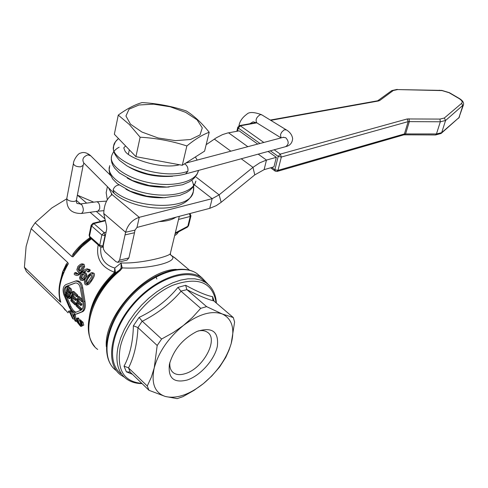 <?xml version="1.0" encoding="UTF-8"?>
<svg xmlns="http://www.w3.org/2000/svg" width="488" height="488" viewBox="0 0 488 488"><rect width="100%" height="100%" fill="white"/><g stroke="black" fill="none" stroke-linecap="round" stroke-linejoin="round"><path stroke-width="0.73" d="M169.885 362.316C169.44 367.122 170.617 370.612 173.429 372.795C176.4 374.9 180.346 375.174 185.269 373.625C202.99 368.623 218.947 339.203 207.449 332.285C205.051 330.632 201.934 330.193 198.097 330.968M187.185 380.024C173.728 383.348 167.811 378.06 169.434 364.164C173.63 349.652 182.793 338.751 196.908 331.456C212.146 326.6 218.953 331.559 217.337 346.34C214.555 359.778 200.269 375.772 187.185 380.024M128.381 367.757L124.031 366.165L126.392 371.832L130.174 372.088L128.533 367.909C134.035 357.027 137.171 343.607 137.958 327.643L142.161 321.122L139.092 317.426L133.383 325.783L137.793 327.515M214.128 301.175L212.615 296.686L212.713 299.364L213.646 300.76L233.294 317.548L234.606 322.031L231.202 343.528L229.055 350.042L225.749 357.411L219.569 367.055L211.761 375.998L203.362 383.653L193.913 390.43L182.896 396.683L177.162 398.635L165.304 396.47C176.461 399.044 189.149 394.768 203.362 383.653C217.288 371.966 226.566 358.595 231.202 343.528C235.015 328.613 232.044 318.768 222.284 313.991L233.294 317.548M186.788 289.506L185.678 285.291L177.955 287.377L180.883 291.116L186.928 289.646C198.653 295.649 207.614 299.4 213.805 300.901M212.615 296.686C206.442 295.533 197.463 291.733 185.678 285.291M177.955 287.377C167.89 299.833 154.934 309.849 139.092 317.426M142.161 321.122L142.307 321.275C157.856 313.363 170.776 303.353 181.054 291.244L180.883 291.116M133.383 325.783C133.029 341.899 129.912 355.362 124.031 366.165M126.392 371.832L132.443 374.284M148.993 390.315L147.26 386.014L151.317 377.224L154.232 367.885C151.024 383.275 154.714 392.803 165.304 396.47L148.993 390.315L130.174 372.088M181.054 291.244L200.727 308.331L206.619 306.635L186.928 289.646M206.619 306.635L222.284 313.991C211.609 310.264 198.646 314.089 183.403 325.472L192.37 317.548L200.727 308.331M161.626 339.026L173.338 332.505L183.403 325.472C168.384 337.836 158.661 351.976 154.232 367.885L157.191 345.48L161.626 339.026L142.307 321.275M121.097 373.875C106.256 362.749 111.057 330.864 132.718 305.342C154.19 279.679 186.141 267.863 201.209 278.636L204.478 281.399M147.26 386.014L128.533 367.909M137.958 327.643L157.191 345.48M68.32 263.733L67.802 262.605L66.374 263.91L66.527 265.38L68.32 263.733C60.012 278.215 57.505 291.043 60.793 302.218L60.292 301.126C57.84 292.532 58.871 282.778 63.379 271.853L62.092 275.147M59.573 298.199L59.682 298.754M63.818 270.694L66.527 265.38L63.879 270.547M59.597 298.717L60.146 301.804L60.793 302.218M67.802 262.605L31.189 228.665L26.102 246.55L24.4 267.253L60.146 301.804M24.4 267.253L26.45 271.615L62.86 306.958M98.204 244.933C95.721 258.103 101.12 267.192 114.406 272.206L113.826 273.066L114.521 273.573L119.444 270.108C106.073 281.588 96.722 294.789 91.384 309.715L90.597 312.186M93.745 202.172L77.488 195.206L86.657 203.118M96.295 211.432L104.963 218.911M100.607 221.418L90.091 212.286M80.471 203.935L76.372 200.379M66.752 198.829L51.807 207.967L35.105 222.778L71.864 256.554L72.932 256.865L74.133 254.053L79.227 247.861L83.93 243.268L90.579 238.15M35.105 222.778L31.189 228.665M77.055 318.225L75.933 320.494L80.044 325.697L80.813 326.441L79.812 324.703L80.66 325.52L79.404 323.861L77.683 318.835L77.055 318.225L78.226 317.908L78.861 318.518L79.513 320.738M81.087 323.928L81.935 325.167L80.66 325.52M81.612 325.258L82.136 326.075L80.813 326.441M75.64 281.039L76.451 280.838C79.922 280.71 82.021 283.034 82.734 287.81L84.955 301.2C85.821 306.665 85.107 310.13 82.801 311.606L77.122 313.833M81.972 263.886L84.009 264.228L84.662 266.509L82.49 271.127L79.019 274.866L77.202 275.439M74.859 272.682L74.127 274L74.768 274.811L76.781 275.543L77.818 275.165L81.228 271.432L83.332 266.826L82.661 264.551L80.465 264.264L77.934 266.411L76.848 269.736L77.683 271.487L79.465 271.981L76.878 274.201L75.536 273.731L74.859 272.682L76.061 272.389L77.629 273.908M86.907 268.937L89.707 269.474L90.317 270.291L89.231 271.706L87.913 272.029L88.968 270.626L88.352 269.803L86.065 269.138L84.863 269.565L81.124 273.371L79.526 277.861L80.416 280.1L82.381 280.466L84.516 278.416L85.54 275.086L84.723 273.31L82.893 272.816L85.845 270.541L87.285 270.962L87.913 272.029M86.309 270.517L84.156 272.511L85.998 272.993L86.803 274.768L85.742 278.111L83.57 280.167L82.283 280.502M90.811 272.993L86.327 277.178C84.284 279.819 83.893 282.265 85.144 284.51L86.571 285.016L90.457 280.984C93.147 276.879 93.787 274.372 92.378 273.463L90.811 272.993L92.153 272.664L93.727 273.127C95.172 273.951 94.495 276.464 91.707 280.667C89.896 283.375 88.578 284.724 87.761 284.711L86.852 284.943M68.35 311.234L68.662 312.161L69.79 312.479L72.48 318.359L73.243 319.097L70.077 311.454L69.583 310.978L69.046 311.411L68.35 311.234L69.644 310.96M69.583 310.978L70.754 310.667L71.248 311.143L73.737 317.407M79.361 320.171L80.959 323.959L80.282 321.067L79.361 320.171L80.532 319.853L81.612 321.531M73.45 314.632L74.902 320.756L75.518 321.354L74.066 315.23L73.45 314.632L74.621 314.321L75.237 314.912L76.213 319.707M82.124 321.391L83.052 322.287L83.771 325.167L82.557 325.502L81.88 322.611L80.953 321.714L82.124 321.391M156.843 278.965L155.794 276.245M90.024 237.656C83.173 242.335 77.494 247.806 72.98 254.083L74.133 254.053L81.99 245.549L90.805 238.351M97.704 349.445C79.312 336.793 90.628 294.374 120.194 270.572L119.444 270.108L121.079 268.119L122.201 267.875L121.061 262.959L121.079 268.119M120.194 270.572L122.348 267.894C149.218 269.443 179.981 261.507 171.459 255.681L171.337 255.584M170.367 254.626L171.422 255.639M171.428 255.645L173.551 256.969M170.404 253.254L179.291 216.33M170.385 253.382C171.239 255.877 142.136 263.801 121.061 262.959L114.784 268.04C104.462 264.972 99.808 257.963 100.827 247.013M94.69 346.541C87.462 337.574 86.364 325.301 91.384 309.715L92.263 306.934C96.569 294.728 103.993 283.607 114.521 273.573L115.412 272.036L114.79 268.04L114.406 272.206L115.412 272.036M159.222 221.595C166.414 221.302 171.996 219.838 175.973 217.203M103.181 246.043L99.704 245.244L100.095 246.611L101.278 247.117L102.846 246.019L104.999 235.741L104.127 232.569L101.846 234.966L105.347 235.674M93.013 223.278L91.177 225.09L91.591 225.956L93.855 223.583L92.818 223.321M189.478 213.659L190.235 216.446L190.967 215.879L190.009 213.518M76.683 321.22L77.33 319.652L78.635 323.117L76.683 321.22L77.745 320.933M77.683 318.835L78.861 318.518M79.404 323.861L80.538 323.55M80.252 324.685L81.508 324.331M72.639 291.665L70.803 300.828L75.024 304.866L76.122 304.579L76.244 303.524L75.146 303.81L71.669 300.486L72.163 297.412L75.305 300.407L76.396 300.12L76.622 299.034L75.524 299.321L72.383 296.326L73.072 293.489L76.433 296.68L76.75 295.563L72.639 291.665L73.737 291.385L77.848 295.283L77.531 296.393L76.433 296.68M76.75 295.563L77.848 295.283M72.383 296.326L73.475 296.045L76.622 299.034M73.895 294.264L73.475 296.045M71.669 300.486L72.767 300.205L76.244 303.524M73.054 298.26L72.767 300.205M75.305 300.407L75.524 299.321M75.024 304.866L75.146 303.81M65.538 295.789L69.204 298.699L70.107 297.241L69.448 294.02L70.675 292.812C70.766 290.39 70.357 289 69.448 288.646L67.338 286.645L65.538 295.789M68.302 297.222L66.392 295.441L66.88 292.336L68.18 293.575L69.339 296.497L68.79 297.381L68.302 297.222L69.204 296.985M69.046 292.983L67.1 291.257L67.771 288.457L68.893 289.524L69.906 292.257L69.046 292.983L69.674 292.818M67.1 291.257L68.192 290.976L69.833 292.507M68.594 289.238L68.192 290.976M66.392 295.441L67.484 295.161L69.259 296.838M67.771 293.184L67.484 295.161M67.338 286.645L68.436 286.371L70.547 288.365C71.4 288.683 71.809 290.073 71.773 292.538L70.797 293.739L69.888 293.971M70.577 293.794L71.199 296.954L70.296 298.418L69.204 298.699M77.94 296.692L76.073 305.872L80.331 309.947L81.429 309.654L81.557 308.599L80.459 308.892L76.951 305.537L77.452 302.456L80.624 305.476L81.716 305.183L81.947 304.097L80.849 304.39L77.677 301.37L78.379 298.522L81.77 301.743L82.088 300.626L77.94 296.692L79.038 296.405L82.252 299.449M82.088 300.626L82.49 300.523M81.77 301.743L82.71 301.493M77.677 301.37L78.775 301.084L81.947 304.097M79.196 299.296L78.775 301.084M76.951 305.537L78.049 305.25L81.557 308.599M78.342 303.298L78.049 305.25M80.624 305.476L80.849 304.39M80.331 309.947L80.459 308.892M69.229 307.239C71.62 311.625 73.853 313.924 75.927 314.144L81.703 311.899C84.009 310.429 84.729 306.958 83.844 301.493L81.594 288.097C80.856 283.327 78.757 281.003 75.305 281.125L65.972 284.559C63.007 286.291 62.33 289.738 63.94 294.892L69.229 307.239M64.739 294.563C63.507 290.415 64.05 287.658 66.368 286.291L75.317 282.967C78.025 282.881 79.709 284.736 80.367 288.548L82.801 301.877C83.564 306.226 82.997 309.002 81.087 310.203L75.195 312.497C73.481 312.338 71.699 310.496 69.851 306.97L64.739 294.563L65.709 294.313M75.542 282.942L67.46 286.011C65.197 287.316 64.623 289.988 65.746 294.032M66.844 297.039L70.974 306.671C72.688 309.941 74.383 311.777 76.061 312.192M74.902 272.719L76.097 272.426M81.752 265.734L82.106 267.082L80.581 270.321L80.123 270.974L78.605 270.498L78.037 269.388L78.843 267.149L80.868 265.472L81.752 265.734M81.38 265.502L80.117 266.838L79.288 269.083L80.428 270.541M83.747 274.311L84.326 275.433L83.607 277.672L81.899 279.27L81.045 278.983L80.581 277.66L81.789 274.488L82.228 273.835L83.747 274.311M80.581 277.66L81.783 277.361L82.606 278.923M83.173 273.957L81.783 277.361M88.968 270.626L90.317 270.291M82.893 272.816L84.156 272.511M91.585 276.678L87.364 283.156L86.541 283.638L85.784 283.363L85.467 281.356L87.206 277.989L89.658 274.939L90.64 274.421L91.457 274.677L91.585 276.678M91.146 274.476L88.456 277.678L86.675 281.051L87.248 283.26M70.077 311.454L71.248 311.143M73.243 319.097L74.109 318.859M80.282 321.067L81.453 320.744M80.959 323.959L81.575 323.794M74.066 315.23L75.237 314.912M75.518 321.354L76.25 321.153M81.88 322.611L83.052 322.287M80.953 321.714L81.996 324.965L82.557 325.502M124.336 377.2L120.304 374.699C105.207 363.371 110.093 330.913 132.15 304.927C154.013 278.794 186.538 266.771 201.873 277.727L208.126 284.345M114.015 193.254L113.106 190.015C113.936 187.288 115.711 185.623 118.419 185.019L118.993 184.982M187.856 171.294C161.04 181.091 108.238 161.119 113.643 145.979C113.545 149.676 112.045 151.805 119.554 160.412L126.831 165.822C131.882 168.714 138.934 171.441 147.968 174.002C161.906 176.876 174.429 176.863 185.55 173.966L187.856 171.294C188.301 168.391 187.477 166.072 185.379 164.34L184.47 163.889M209.206 132.266C202.459 134.706 195.011 139.269 186.861 145.955C171.8 141.032 156.221 138.116 140.123 137.207L129.369 124.513L118.267 115.101C126.849 108.83 134.792 104.658 142.093 102.572C157.337 103.45 172.093 106.256 186.361 110.989C194.248 115.955 201.861 123.049 209.206 132.266L204.582 151.14L182.286 165.273L135.92 156.672L114.351 134.261L118.267 115.101M130.473 124.159L141.947 132.047L158.1 137.964L175.521 140.636L190.515 139.519L200.019 134.926L202.27 127.874L197.079 119.828L185.629 112.344L170.19 106.787L153.622 104.17L138.976 104.993L129.064 109.166L125.941 115.985L130.473 124.159M186.861 145.955L182.286 165.273M140.123 137.207L135.92 156.672M268.077 151.451L276.336 157.331L273.963 166.841L264.118 169.647L254.773 174.893L221.162 202.3L216.263 205.643L209.718 208.352L136.988 227.426L134.987 230.123L125.605 232.251L119.597 260.183L117.767 262.355L115.985 261.672L105.115 251.991L103.45 249.154L103.242 245.696L106.677 229.317L106.616 226.371L103.761 213.482C104.023 205.234 106.537 199.159 111.294 195.243L112.045 194.535L108.495 187.721M206.162 144.686L216.355 137.768L222.491 134.621L227.548 133.011L239.175 130.863L257.713 144.064M270.358 150.829L278.209 156.404L274.878 169.732L275.232 171.16L276.964 171.471L277.977 170.367L274.878 169.732L271.749 167.476M270.767 120.341L378.462 100.979L379.749 100.491L393.304 90.506L397.69 89.578L442.061 90.597L449.088 92.72L458.903 98.454C461.971 100.382 462.868 102.016 461.611 103.352L444.324 118.029L439.956 119.078L407.205 118.956L280.283 154.11L278.209 156.404L281.332 157.044L280.283 154.11L274.171 149.786M236.857 131.29L237.784 127.24L238.29 128.045L259.988 143.466M263.813 142.453L240.309 125.819L239.425 125.611M134.987 230.123L134.499 232.733L125.123 234.874M134.499 232.733L128.893 257.92L127.057 260.086L118.133 262.269M107.317 199.897L106.171 192.638L107.409 186.636M103.761 213.482L125.605 232.251C127.807 224.645 132.352 219.667 139.245 217.325L136.988 227.426M209.718 208.352L212.17 198.665L139.245 217.325L112.045 194.535M193.205 183.909L212.17 198.665L219.124 194.852L221.162 202.3M254.773 174.893L252.973 167.36L219.124 194.852L196.255 177.223M241.231 158.771L252.973 167.36L259.769 162.809L266.466 160.076L264.118 169.647M276.336 157.331L266.466 160.076L258.207 154.141M141.849 383.397C123.684 381.714 116.492 369.642 120.274 347.181C125.544 323.355 149.096 295.539 172.581 285.34C198.165 276.232 212.701 282.101 216.19 302.938M209.114 285.285L206.046 282.723L200.873 280.142L194.804 278.813L187.978 278.807L180.554 280.142L172.734 282.802L164.712 286.731L156.709 291.842L148.944 298.009L141.624 305.061L134.963 312.808L129.143 321.037L124.324 329.522L120.634 338.031L118.163 346.321C115.15 361.053 117.645 371.722 125.654 378.328C130.137 381.811 135.615 383.574 142.081 383.623M66.374 263.91L62.653 271.761L60.292 281.137M67.997 312.845L63.019 307.153M113.826 273.066C99.515 287.023 91.317 301.871 89.243 317.603M72.932 256.865L81.52 247.074L91.372 238.852M72.98 254.083L71.864 256.554M173.856 257.164L178.138 260.586M99.948 246.483L89.914 237.558L89.109 235.32L89.768 237.43M99.704 245.244L89.517 236.192L91.591 225.956L101.846 234.966L99.704 245.244M106.079 232.184L104.127 232.569L93.855 223.583L105.371 220.759M187.49 227.103L188.551 225.7L187.386 227.158L175.119 233.673M178.541 219.447L190.235 216.446L187.825 226.279L175.296 232.922M68.314 292.41L69.406 292.129M67.789 296.777L68.881 296.497M70.675 292.812L71.773 292.538M70.107 297.241L71.199 296.954M69.448 288.646L70.547 288.365M66.368 286.291L67.46 286.011M74.621 283.15L75.365 282.961M76.299 314.052L77.433 313.747M81.703 311.899L82.801 311.606M83.844 301.493L84.955 301.2M81.594 288.097L82.734 287.81M69.851 306.97L70.974 306.671M82.661 264.551L84.009 264.228M83.332 266.826L84.662 266.509M81.228 271.432L82.49 271.127M77.818 275.165L79.019 274.866M75.536 273.731L76.732 273.439M78.843 267.149L80.117 266.838M78.037 269.388L79.288 269.083M78.605 270.498L79.849 270.2M81.045 278.983L82.24 278.685M81.789 274.488L83.027 274.183M84.723 273.31L85.998 272.993M85.54 275.086L86.803 274.768M84.516 278.416L85.742 278.111M88.352 269.803L89.707 269.474M82.381 280.466L83.57 280.167M90.457 280.984L91.707 280.667M92.378 273.463L93.727 273.127M89.658 274.939L90.963 274.616M85.784 283.363L86.98 283.064M87.206 277.989L88.456 277.678M85.467 281.356L86.675 281.051M176.327 269.382C145.942 269.663 103.877 315.791 106.293 346.553M201.873 277.727L197.067 273.664C180.749 262.111 148.358 274.195 126.77 299.943C105.048 325.581 100.022 357.966 115.784 370.27C100.656 358.9 105.438 326.49 127.417 300.602C149.2 274.573 181.689 262.678 197.067 273.664L200.409 276.489M96.563 201.8L96.844 201.764C99.033 202.575 99.979 204.954 99.674 208.913L97.85 211.219L103.785 210.663M80.099 203.99L81.691 204.612C83.918 208.754 83.82 211.707 81.404 213.482C71.004 213.555 66.167 208.419 66.88 198.067C66.075 201.013 76.116 202.929 76.451 199.897C76.36 202.306 76.647 203.502 77.299 203.484L80.386 203.947L96.844 201.764L106.616 201.111M76.451 199.897L83.131 165.383L80.654 166.829C76.396 166.798 73.987 165.688 73.426 163.504L66.88 198.067M113.667 192.906L83.722 162.882C81.838 159.338 83.241 156.654 87.925 154.842L90.756 155.837M261.806 114.851L260.33 114.619C256.359 117.175 255.194 119.932 256.847 122.884L253.107 121.805L249.862 123.732M185.922 173.85L285.553 146.687C288.994 144.442 289.055 141.447 285.736 137.701L283.077 137.354M286.249 129.832L284.065 129.912L281.6 132.285L280.502 134.657L281.058 137.891M113.643 145.979L115.406 141.813L118.474 138.549C115.406 141.245 113.796 143.722 113.649 145.973M119.182 147.217C115.186 149.206 112.618 152.335 111.471 156.593L111.264 159.667L111.837 162.742L113.063 165.652L114.839 168.342L119.371 172.929L132.364 180.493L149.133 185.513L166.859 187.087L182.549 184.763L189.252 181.896L192.467 179.706L195.157 177.071L197.189 174.002L198.427 170.629C196.219 181.652 174.222 187.355 150.829 182.988C127.398 178.767 109.306 165.92 111.471 156.593L111.484 156.526M109.715 165.645L109.105 170.239L109.684 173.362L112.74 179.047L117.279 183.653L130.131 191.168L146.668 196.145L164.163 197.707L179.718 195.42L186.477 192.559L189.783 190.32L192.534 187.636L194.614 184.513L195.883 181.066C193.651 192.199 171.739 198.03 148.45 193.693C125.135 189.503 107.14 176.577 109.312 167.122L109.324 167.061M193.626 186.184L193.352 191.436C191.302 211.322 131.912 209.09 113.106 190.015M463.411 104.951L458.946 117.626L441.677 132.651L436.449 133.956L404.424 133.938L277.977 170.367L281.332 157.044L408.169 121.622L440.335 121.774L445.575 120.505L463.46 104.804C464.064 102.681 462.691 100.577 459.348 98.491L458.903 98.454M277.172 171.416L403.375 134.981L404.424 133.938L408.169 121.622L407.205 118.956M237.577 131.156L238.29 128.045L240.309 125.819L256.792 122.854M441.305 133.285L458.946 117.626L462.819 105.762L461.611 103.352M435.546 134.975L441.085 133.468L441.677 132.651L445.575 120.505L444.324 118.029M404.735 134.822L435.43 134.975L436.449 133.956L440.335 121.774L439.956 119.078M403.57 134.926L404.625 134.822L405.613 133.797L409.365 121.488L408.999 118.761M450.4 93.421L450.912 93.501M439.81 90.408L439.304 90.201M397.69 89.578L441.86 90.408L449.411 92.696L459.348 98.491M393.304 90.506L391.547 90.762M379.749 100.491L378.048 100.681M378.462 100.979L377.541 100.802M128.893 257.92L119.597 260.183M111.264 195.267L111.642 193.461M230.848 151.176L214.336 139.092M228.543 132.809L247.831 146.681M216.391 303.109C215.836 294.124 212.39 287.328 206.046 282.723L201.209 278.636M172.111 371.563L173.429 372.795M62.891 307.019L65.197 310.161M170.666 254.98L174.875 257.829L189.472 270.175M170.635 254.956L170.385 253.376M105.262 220.277L92.994 223.278M91.177 225.09L89.109 235.32M103.127 247.251L101.522 247.135M190.967 215.879L188.551 225.7M75.201 312.497L75.548 312.405M75.305 281.125L76.451 280.838M80.996 264.118L82.332 263.794M86.077 269.138L87.401 268.815M178.504 231.873C177.284 233.825 176.016 235.027 174.686 235.466M81.685 213.445L97.85 211.219M83.131 165.383L83.875 163.035M73.426 163.504C73.359 160.32 78.147 153.037 80.526 153.141C83.533 151.805 86.827 152.585 90.402 155.489L110.404 175.247M238.968 125.764C239.693 121.378 242.304 117.535 246.812 114.241C249.094 111.801 254.01 111.953 261.574 114.711L286.023 129.692C289.854 131.894 292.056 134.859 292.641 138.58C292.312 142.844 290.122 145.497 286.066 146.546M283.693 137.207L185.672 163.126M256.847 122.884L280.972 137.836M179.547 164.767C161.394 169.69 128.747 158.527 124.977 150.981L123.751 147.864L125.605 145.955M186.874 162.364L187.111 162.742M172.654 176.235C156.044 177.425 141.398 174.308 128.704 166.89M169.104 187.008C153.378 187.978 139.422 185.001 127.24 178.071M165.536 197.664C150.719 198.427 137.5 195.596 125.873 189.179M193.352 191.43C191.473 197.707 186.953 202.221 179.797 204.972C161.321 212.396 127.972 205.954 114.125 193.346M195.395 156.959L197.14 160.088L195.395 156.959M193.352 191.436C194.181 187.819 193.675 184.067 191.839 180.2M129.332 149.828L128.387 154.299M275.116 171.075L270.59 167.805M459.537 116.809L458.574 118.248M397.299 89.371L391.766 90.603L377.712 100.772L270.309 120.06M237.79 127.222L239.59 125.581L256.328 122.573"/></g></svg>
